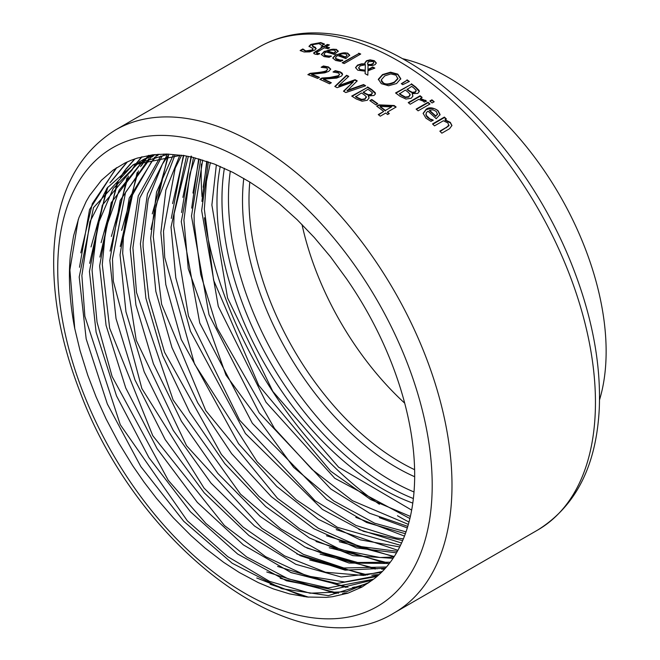 <?xml version="1.0" encoding="UTF-8"?>
<svg xmlns="http://www.w3.org/2000/svg" width="660" height="660" viewBox="0 0 660 660"><rect width="100%" height="100%" fill="white"/><g stroke="black" fill="none" stroke-linecap="round" stroke-linejoin="round"><path stroke-width="0.99" d="M216.348 164.835L211.885 205.029M220.234 166.444A233.953 135.069 -120 0 0 216.975 202.265A233.953 135.069 -120 0 0 412.789 503.085M211.885 205.037L227.56 297.916L272.836 391.446L338.588 467.164L411.659 510.114M208.379 161.857L201.655 210.556L218.278 306.347L266.029 402.245L334.744 478.252L409.885 518.537M410.38 516.425L370.59 499.513L330.635 471.124L258.728 385.358L213.617 280.219L204.328 209.129L206.456 181.186L210.408 162.575M200.731 159.423L191.474 216.109L209.03 314.704L259.198 412.838L330.759 488.961L369.683 513.282L407.781 526.383M194.106 214.657L202.694 160.009M193.487 157.509L181.269 221.645L199.749 322.987L252.326 423.258L326.659 499.348L366.647 522.505L405.364 533.726M406.024 531.861L374.682 523.223L333.729 500.932L293.65 467.371L225.951 375.07L188.249 268.653L183.925 220.209L189.882 173.91L195.327 157.954M408.358 524.403L352.498 500.726L312.097 469.466L274.543 428.521L217.049 327.888L200.731 274.411L194.188 223.187L194.106 214.739M186.532 156.049L171.039 227.164L175.799 277.786L190.459 331.221L245.429 433.537L322.451 509.421L363.421 531.316L402.658 540.581M173.695 225.728L174.141 213.568L188.314 156.387M179.883 155.125L165.866 190.055L160.858 232.716L165.817 284.608L181.203 339.413L238.557 443.677L276.771 486.445L318.178 519.189L360.046 539.781L399.696 546.934M400.496 545.325L337.268 527.249L296.233 499.752L257.177 461.761L194.51 363.94L164.719 257.474L163.507 231.28L175.205 168.16L181.624 155.24M403.384 538.849L395.967 537.958L356.02 525.5L314.96 500.635L239.629 420.197L188.48 316.099L173.695 225.811M173.267 155.042L156.593 191.911L150.661 238.252L155.843 291.439L171.955 347.572L197.794 402.905L231.676 453.701L271.243 496.617L313.838 528.693L356.557 547.907L396.495 552.841M397.353 551.339L359.353 546.389L318.466 528.338L277.555 498.399L205.755 410.586L161.609 304.219L153.31 236.816L156.024 205.054L174.966 155.026M166.831 155.356L147.411 193.908L140.431 243.771L145.901 298.246L162.673 355.69L189.626 412.129L224.779 463.617L265.683 506.558L309.408 537.958L352.894 555.646L393.03 558.36M143.08 242.335L148.195 199.337L162.393 164.134L168.481 155.24M160.702 156.057L138.262 195.929L130.243 249.323L135.927 305.019L153.425 363.775L181.442 421.286L217.874 473.418L260.073 516.318L304.895 546.975L349.058 563.046L389.317 563.5M390.299 562.205L357.662 562.493L322.138 552.337L280.772 528.85L240.504 494.15L173.11 399.935L136.529 292.512L132.907 247.888L139.846 197.893L162.277 155.843M163.284 154.72L163.911 154.036M393.946 556.982L379.978 557.535L340.808 549.64L299.623 528.908L258.984 496.485L221.413 454.476L164.563 352.234L148.863 298.328L143.088 246.955L143.08 242.418M157.806 154.292L155.743 156.139M154.671 157.154L129.179 198.14L120.046 254.859L125.961 311.809L144.202 371.844L173.275 430.427L211.018 483.128L254.471 525.979L300.366 555.736L345.139 570.166L385.407 568.211M386.479 566.989L343.868 567.988L303.361 554.359L261.938 528.305L186.549 445.714L136.232 340.213L122.677 253.415L123.404 237.352L132.495 194.923L151.363 162.038L156.206 156.832M157.27 155.801L158.977 154.217M153.483 155.083L150.109 157.649M148.954 158.598L120.186 200.376L109.816 260.378L116.028 318.607L134.962 379.912L165.165 439.552L204.179 492.789L248.919 535.524L295.82 564.308L341.162 577.005L381.315 572.517M382.387 571.444L363.586 575.454L325.495 572.228L284.51 555.844L243.16 527.159L204.006 488.053L141.842 388.484L113.33 281.242L112.48 258.951L125.573 192.316L150.447 158.177M151.577 157.212L154.894 154.588M152.122 154.877L149.243 156.527M148.038 157.261L144.623 159.522M143.36 160.413L111.202 202.702L99.627 265.922L106.07 325.372L125.746 387.973L157.055 448.602L197.34 502.384L243.334 544.871L291.2 572.674L337.021 583.498L376.975 576.477M378.048 575.553L344.71 581.996L306.983 575.916L265.609 556.669L224.441 525.55L152.782 435.707L109.634 328.144L102.292 264.495L105.674 228.913L119.163 190.204L142.032 162.03L144.721 159.935M145.951 159.027L149.374 156.684M150.637 155.892L152.369 154.844M155.067 154.531L139.343 161.733M137.841 162.64L102.292 205.227L89.43 271.466L96.096 332.12L116.539 395.95L148.896 457.57L190.459 511.797L237.641 554.029L286.432 580.775L332.623 589.693L372.322 580.165M92.062 270.014L97.639 224.945L113.157 188.512L139.425 161.956M140.861 161.048L144.639 158.854M142.964 159.712L153.409 154.712M369.13 582.392L346.673 591.69L309.986 593.208L269.519 581.344L227.766 556.66L187.325 520.806L120.277 424.702L84.868 316.305L81.881 275.566L89.892 221.884L107.258 187.894L133.221 164.876M181.327 155.199L132.866 165.066L93.505 207.595L79.208 276.986L86.179 338.926L107.357 404.027L140.869 466.661L183.744 521.284L232.155 563.219L281.845 588.72L328.375 595.625L367.661 583.333L374.443 578.556A240.001 138.567 -120 0 0 346.442 278.644M370.219 100.864L371.786 99.957A278.231 160.636 60 0 1 377.421 103.95M371.786 99.503A278.792 160.957 60 0 1 377.776 103.744L375.853 104.857A278.792 160.957 -120 0 0 369.856 100.617L371.786 99.503L371.786 99.957M309.045 46.225L310.885 44.385L320.735 42.553L324.415 44.005L321.907 45.457A278.792 160.957 -120 0 0 321.75 45.425L319.052 43.626L313.294 44.558L312.386 45.969L315.307 47.322L316.156 48.724L314.465 50.234L309.664 51.884L304.095 51.975L300.127 50.506L302.775 48.98L302.775 49.475A278.231 160.636 60 0 1 302.923 49.492L305.762 51.389L311.933 50.473L313.022 49.376L312.881 48.568L309.045 46.274M300.514 50.779L302.775 49.475M302.775 48.98A278.792 160.957 60 0 1 302.923 49.005L302.923 49.492M302.923 49.005L305.762 50.902L311.933 49.995L313.022 48.898M309.045 46.662L310.885 44.872L320.735 43.04L324.415 44.484M312.221 45.622L312.898 46.777L316.189 48.625M324.068 54.417L324.406 55.382L325.834 56.067L331.229 56.463M321.313 54.706L324.274 51.876C329.967 49.319 333.911 48.601 336.105 49.731L338.225 51.546M327.69 51.142A278.792 160.957 60 0 1 333.968 52.973L335.668 51.381L334.348 50.176L331.039 50.036L327.69 51.142L327.69 51.612A278.231 160.636 60 0 1 333.968 53.444L335.668 51.505M333.968 52.973L333.968 53.444M328.796 56.042L331.229 56.001A278.792 160.957 60 0 1 331.345 56.034L329.167 57.296L324.109 56.611L321.296 54.466L324.274 51.397L336.105 49.261L338.225 51.076L334.389 54.475A278.792 160.957 -120 0 0 326.164 52.016L324.514 53.237L324.192 54.681L325.834 55.597L328.796 56.042L328.796 56.504M313.723 53.328L322.286 47.38A278.792 160.957 -120 0 0 320.941 47.091L322.6 46.134L322.6 46.612A278.231 160.636 60 0 1 323.945 46.901L327.36 44.929A278.231 160.636 60 0 1 328.762 45.243M322.6 46.134A278.792 160.957 60 0 1 323.945 46.423L327.36 44.451A278.792 160.957 60 0 1 329.356 44.896L325.949 46.868A278.792 160.957 60 0 1 329.629 47.767L327.971 48.716A278.792 160.957 -120 0 0 324.291 47.825L316.602 52.495L317.542 53.32L319.531 53.501A278.792 160.957 60 0 1 319.646 53.526L317.848 54.566L315.298 54.211L314.053 53.716L313.805 52.693L322.286 47.38M321.552 47.223L322.6 46.612M323.945 46.423L323.945 46.901M327.36 44.451L327.36 44.929M325.949 46.868L325.949 47.347A278.231 160.636 60 0 1 329.06 48.097M316.602 52.495L316.511 53.196L317.542 53.798L319.531 53.971M335.527 58.039L335.874 59.087L337.285 59.887L342.688 60.563M332.772 58.212L335.734 55.258C341.542 52.75 345.485 52.173 347.564 53.518L349.685 55.572M339.149 54.681A278.792 160.957 60 0 1 345.427 56.966L347.127 55.325L345.807 53.955L342.499 53.65L339.149 54.681L339.149 55.143A278.231 160.636 60 0 1 345.427 57.428L347.127 55.415M345.427 56.966L345.427 57.428M340.255 60.035L342.688 60.101A278.792 160.957 60 0 1 342.804 60.151L340.626 61.405L335.569 60.44L332.755 57.981L335.734 54.788L347.564 53.047L349.685 55.11L345.848 58.608A278.792 160.957 -120 0 0 337.623 55.556L335.89 56.892L335.825 58.567L340.255 60.035L340.255 60.497M365.211 71.189L357.794 70.207L355.542 67.584L357.538 65.093L361.383 63.855L365.079 63.838L364.889 62.849L366.481 60.761L370.095 59.829L374.344 60.703L376.324 62.972L375.061 64.663L372.289 65.587L368.074 65.356L367.958 69.523L372.743 66.99A278.792 160.957 60 0 1 374.822 68.104L367.942 70.826L367.826 75.174A278.792 160.957 -120 0 0 365.104 73.672L365.211 71.189L365.128 73.681M372.743 66.99L372.743 67.444A278.231 160.636 60 0 1 374.41 68.343M355.558 67.815L357.538 65.546L361.383 64.317L365.079 64.292L365.079 63.838M367.958 69.523L367.958 69.976L372.743 67.444M364.897 63.088L366.481 61.223L370.095 60.291L374.344 61.165L376.307 63.195M370.095 59.829L370.095 60.291M365.335 64.771L360.245 65.851L358.652 67.724L360.104 69.498L365.219 70.166L365.335 64.771L365.219 70.166M358.669 68.046L360.104 69.96L365.219 70.62M367.637 62.749L367.826 64.416L370.705 64.482L372.784 63.698L373.766 62.535L372.933 61.438L368.659 61.71L367.562 63.541M370.705 64.482L370.705 64.936L372.784 64.16L373.741 62.733M367.826 64.416L367.826 64.87L370.705 64.936M367.637 63.203L367.826 64.87M342.647 62.939L358.718 53.658A278.231 160.636 60 0 1 360.253 54.293M358.718 53.196A278.792 160.957 60 0 1 360.723 54.029L344.182 63.575A278.792 160.957 -120 0 0 342.177 62.749L358.718 53.658M411.378 83.812A278.792 160.957 60 0 1 415.577 86.897L419.092 90.436L419.314 91.385L417.805 93.406L412.12 93.679L412.904 96.187L411.147 98.266L405.925 99.041L400.084 96.302A278.792 160.957 -120 0 0 395.546 92.953L411.378 84.274A278.231 160.636 60 0 1 415.577 87.359L419.298 91.608M395.901 93.209L411.378 84.274M412.12 93.679L412.937 95.956M419.092 90.436L419.092 90.898M399.448 93.448A278.792 160.957 60 0 1 401.148 94.718L405.413 97.053L408.862 96.599L410.041 94.19L407.682 91.847A278.792 160.957 -120 0 0 405.298 90.073L399.448 93.91A278.231 160.636 60 0 1 401.148 95.18L405.413 97.515L408.862 97.061L410.041 94.652M410.215 95.205L410.041 94.19M405.413 97.053L405.413 97.515M407.055 89.059A278.792 160.957 60 0 1 409.439 90.832L412.393 92.367L415.322 91.872L416.163 90.288L413.704 87.879A278.792 160.957 -120 0 0 411.683 86.386L407.055 89.521A278.231 160.636 60 0 1 409.439 91.294L412.393 92.829L415.322 92.334L416.163 90.758M416.212 90.915L416.163 90.288M378.337 79.794L382.561 75.009L390.563 72.633L397.798 74.588L400.768 79.175M381.249 80.149L381.678 81.741L383.138 83.069C385.531 85.025 389.276 84.843 394.366 82.5L397.856 78.878L397.897 78.144M397.856 78.878L395.992 75.191L390.835 73.92L384.755 75.883L381.241 79.926L383.138 82.615C385.077 84.571 388.822 84.381 394.366 82.046L397.906 78.367M390.563 72.179L397.798 74.126L400.768 78.713L396.561 83.531L388.567 85.759L381.298 83.655L378.353 79.216L382.561 74.555L390.563 72.179L390.563 72.633M427.993 102.267A278.792 160.957 60 0 1 429.998 103.983L418.118 110.839A278.792 160.957 -120 0 0 416.113 109.123L427.993 102.267L427.993 102.737A278.231 160.636 60 0 1 429.668 104.165M416.443 109.403L427.993 102.737M401.643 83.911L407.005 80.264A278.231 160.636 60 0 1 408.977 81.642M407.005 79.802A278.792 160.957 60 0 1 409.365 81.46L402.74 84.686A278.792 160.957 -120 0 0 401.305 83.68L407.005 80.264M423.134 113.586L426.112 109.758C431.805 107.753 435.748 108.174 437.943 111.02L440.055 114.956M430.625 119.113L433.067 120.013A278.792 160.957 60 0 1 433.183 120.128L430.996 121.382L425.939 118.198L423.126 113.347L426.112 109.288C429.025 106.994 432.977 107.415 437.943 110.542L440.055 114.477L436.219 118.701A278.792 160.957 -120 0 0 427.993 111.16L426.302 112.629L426.154 115.228L430.625 119.592L433.067 120.491M425.882 114.246L426.236 115.88L427.663 117.637L430.625 119.592M435.798 115.987L437.506 114.46L436.178 111.383L432.869 109.774L429.52 110.278A278.792 160.957 60 0 1 435.798 115.987L437.514 113.924M429.52 110.278L429.52 110.748A278.231 160.636 60 0 1 435.798 116.465M420.337 98.389L426.343 100.955L424.264 102.16A278.792 160.957 -120 0 0 424.157 102.069L423.167 101.12L418.654 99.363L410.223 104.23A278.792 160.957 -120 0 0 408.218 102.613L420.106 95.749A278.792 160.957 60 0 1 422.103 97.366L420.337 98.851L426.343 101.425M408.557 102.886L420.106 96.22A278.231 160.636 60 0 1 421.773 97.564M420.106 95.749L420.106 96.22M440.146 131.456L448.882 125.804L447.909 122.942L443.396 120.747L434.511 125.87A278.792 160.957 -120 0 0 432.514 123.94L444.394 117.084A278.792 160.957 60 0 1 446.399 119.014L445.071 119.773L450.334 122.372L451.927 125.491L449.551 128.725L441.837 133.18A278.792 160.957 -120 0 0 439.84 131.15L446.614 127.231L448.965 125.053M448.882 125.804L448.981 125.301M445.071 119.773L445.071 120.26L450.334 122.859L451.918 125.738M444.394 117.084L444.394 117.562A278.231 160.636 60 0 1 446.086 119.196M432.828 124.245L444.394 117.562M430.171 101.293L431.92 100.287A278.231 160.636 60 0 1 433.867 101.945M431.92 99.817A278.792 160.957 60 0 1 434.189 101.764L432.11 102.96A278.792 160.957 -120 0 0 429.841 101.013L431.92 99.817L431.92 100.287M335.288 70.678L340.296 71.932L342.078 73.112L342.598 74.324L341.624 76.007L336.674 78.094L323.565 79.126A278.792 160.957 60 0 1 331.337 82.739L329.505 83.803A278.792 160.957 -120 0 0 319.737 79.316L321.981 78.02L321.981 78.482L329.62 77.971C335.495 77.368 338.423 76.766 338.399 76.156L339.611 74.291L338.308 72.922L333.143 72.031A278.792 160.957 -120 0 0 333.028 71.981L335.288 70.678L335.288 71.14L340.296 72.385L342.573 74.547M320.199 79.513L321.981 78.482M321.981 78.02L329.62 77.509L338.399 75.694L339.603 74.184M323.565 79.126L323.565 79.588A278.231 160.636 60 0 1 330.908 82.995M333.712 72.047L335.288 71.14M311.677 74.299A278.792 160.957 60 0 1 319.457 77.36L317.625 78.424A278.792 160.957 -120 0 0 307.857 74.638L310.101 73.343L317.74 72.55C323.004 71.907 325.924 71.222 326.51 70.521L327.723 69.061L326.42 67.93L321.263 67.32A278.792 160.957 -120 0 0 321.148 67.279L323.408 65.975L328.416 66.932L330.709 69.069L328.787 71.329L324.794 72.823L311.677 74.299L311.677 74.77A278.231 160.636 60 0 1 318.995 77.632M321.899 67.312L323.408 66.437L328.416 67.394L330.693 69.3M308.352 74.819L310.101 73.804L317.74 73.021C323.614 72.221 326.535 71.544 326.51 70.983L327.723 69.061M323.408 65.975L323.408 66.437M310.101 73.343L310.101 73.804M367.537 86.938A278.792 160.957 60 0 1 371.728 89.587L375.251 92.68L375.383 94.05L373.964 95.477L368.28 95.989L369.113 97.837L367.307 100.254L362.084 101.211L356.243 98.95A278.792 160.957 -120 0 0 351.706 96.079L367.537 87.4A278.231 160.636 60 0 1 371.728 90.049L375.449 93.769M352.085 96.319L367.537 87.4M368.28 95.989L369.097 98.068M375.251 92.68L375.251 93.142M355.6 96.36A278.792 160.957 60 0 1 357.308 97.449L361.573 99.396L365.021 98.827L366.201 96.55L363.841 94.504A278.792 160.957 -120 0 0 361.457 92.986L355.6 96.814A278.231 160.636 60 0 1 357.308 97.903L361.573 99.858L365.021 99.281L366.201 97.012M366.366 97.49L366.201 96.55M361.573 99.396L361.573 99.858M363.214 91.971A278.792 160.957 60 0 1 365.599 93.489L368.552 94.768L371.473 94.174L372.322 92.68L369.856 90.577A278.792 160.957 -120 0 0 367.843 89.29L363.214 92.425A278.231 160.636 60 0 1 365.599 93.943L368.552 95.221L371.473 94.636L372.322 93.142M372.364 93.266L372.322 92.68M347.135 90.354L363.586 84.546A278.792 160.957 60 0 1 365.648 85.784L345.84 92.557A278.792 160.957 -120 0 0 343.48 91.195L353.397 81.807L337.128 87.689A278.792 160.957 -120 0 0 334.793 86.46L346.582 75.273A278.792 160.957 60 0 1 348.752 76.362L338.803 85.585L355.088 79.695A278.792 160.957 60 0 1 357.233 80.883L347.135 90.808L363.586 85A278.231 160.636 60 0 1 365.17 85.948M338.803 85.585L338.803 86.039L355.088 80.157A278.231 160.636 60 0 1 356.928 81.172M335.099 86.625L346.582 75.727A278.231 160.636 60 0 1 348.43 76.659M343.777 91.369L353.397 81.807M346.582 75.273L346.582 75.727M355.088 79.695L355.088 80.157M363.586 84.546L363.586 85M383.691 111.449A278.792 160.957 -120 0 0 376.695 106.161L378.931 104.874L394.177 105.517A278.792 160.957 60 0 1 396.124 107.044L387.436 112.06A278.792 160.957 60 0 1 389.326 113.561L387.618 114.543A278.792 160.957 -120 0 0 385.729 113.041L380.292 116.185A278.792 160.957 -120 0 0 378.254 114.584L383.691 111.449L378.592 114.856M380.069 106.408A278.792 160.957 60 0 1 385.399 110.459L391.586 106.887L380.069 106.408L380.069 106.87A278.231 160.636 60 0 1 385.399 110.921M387.436 112.06L387.436 112.522A278.231 160.636 60 0 1 388.987 113.751M394.177 105.517L394.177 105.98A278.231 160.636 60 0 1 395.786 107.242M378.931 104.874L378.931 105.336L394.177 105.98M377.05 106.425L378.931 105.336M385.399 110.459L391.586 106.887M133.864 164.513L168.663 154.077M373.651 579.175L328.102 587.953L288.304 578.903L246.683 556.974L205.829 523.388L168.267 480.315L112.109 376.505L97.045 322.187L92.053 270.097M206.737 161.304L201.927 201.399M198.66 158.837L191.689 208.131M191.103 156.148L181.533 212.536M355.831 517.349L404.473 536.11M183.381 155.331L171.295 218.386M336.212 529.609L397.922 550.308M167.764 156.173L150.909 229.383M326.486 535.747L394.036 556.834M316.016 541.514L384.937 563.013M306.916 548.023L375.268 569.085M381.661 569.151L384.656 569.044M148.417 155.438L146.495 157.872M145.258 159.53L140.514 166.625M137.156 172.516L120.268 246.485M296.794 553.955L365.623 575.223M371.803 575.264L378.815 574.868M141.727 156.857L136.463 163.127M135.094 164.95L130.259 172.144M126.901 178.027L110.088 251.089M134.673 158.961L125.664 169.348M125.012 170.231L120.252 177.317M116.944 183.092L99.883 257.087M277.604 566.42L346.12 587.425M352.514 587.474L360.401 586.979M126.934 162.063L109.981 182.812M106.54 188.851L89.644 263.356M266.772 571.989L336.212 593.571M342.449 593.62L347.143 593.414M116.111 168.044L89.537 209.583L79.497 267.259M256.74 577.987L304.078 596.656M74.737 328.531C69.696 302.321 68.236 277.885 70.364 255.214L73.623 235.686L78.953 217.594L86.171 201.49L89.628 195.558L101.45 180.262L113.248 170.008L125.07 162.946L131.026 160.314L137.189 158.136L152.798 154.786L166.724 154.036L184.156 155.628L192.992 157.393L214.393 164.06L232.988 172.45L249.843 182.086L260.741 189.346L279.188 203.527L297.231 219.772L314.242 237.451L330.462 256.765L346.434 278.635M207.174 161.444L203.181 187.209M199.089 158.953L192.951 193.033M379.302 517.621L407.319 527.917M191.515 156.206L182.869 197.365M183.793 155.356L172.582 203.618M358.916 529.493L401.569 543.04M168.63 155.224L152.262 213.881M339.257 541.712L394.243 556.512M329.299 547.742L387.23 562.708M320.108 554.128L377.149 568.837M148.813 155.372L147.073 157.583M146.017 158.977L141.587 165.478M138.41 170.874L121.654 230.406M309.73 560.002L367.67 574.951M373.18 574.942L379.104 574.604M142.024 156.783L136.958 162.88M135.787 164.447L131.406 170.915M128.353 176.105L111.383 236.437M135.052 158.829L126.217 168.976M125.623 169.777L121.201 176.294M118.14 181.517L101.112 242.649M290.507 572.385L347.993 587.177M353.884 587.153L361.135 586.649M127.363 161.865L111.111 181.599M107.877 187.085L91.039 246.939M280.211 578.292L338.382 593.282M343.918 593.282L348.208 593.068M116.696 167.665L92.317 203.701L80.784 252.854M270.072 584.24L308.484 597.16M78.268 219.491L69.886 269.973L74.753 328.54L80.066 350.666L87.772 375.268L96.154 397.031L106.153 419.059L118.718 442.827L132.726 465.737L144.094 482.188L156.395 498.226L173.275 517.754L191.004 535.606L205.087 548.081L223.682 562.361L239.382 572.55L258.266 582.598L273.372 588.91L289.542 593.885L307.147 597.019L326.263 597.374L332.714 596.681L347.985 593.142L362.043 587.02L374.443 578.556M599.528 399.894A223.93 129.286 -120 0 0 606.136 351.433A223.93 129.286 -120 0 0 402.534 58.674M301.991 224.474A214.632 123.923 -120 0 0 404.695 403.169M305.762 50.902L305.762 51.389M311.933 49.995L311.933 50.473M310.885 44.385L310.885 44.872M320.735 42.553L320.735 43.04M315.307 47.322L315.307 47.809M312.898 46.291L312.898 46.777M325.834 55.597L325.834 56.067M336.105 49.261L336.105 49.731M324.274 51.397L324.274 51.876M315.703 51.175L315.703 51.653M317.542 53.32L317.542 53.798M337.285 59.416L337.285 59.887M347.564 53.047L347.564 53.518M335.734 54.788L335.734 55.258M357.538 65.093L357.538 65.546M361.383 63.855L361.383 64.317M366.481 60.761L366.481 61.223M374.344 60.703L374.344 61.165M360.104 69.498L360.104 69.96M372.784 63.698L372.784 64.16M415.577 86.897L415.577 87.359M408.862 96.599L408.862 97.061M401.148 94.718L401.148 95.18M415.322 91.872L415.322 92.334M412.393 92.367L412.393 92.829M409.439 90.832L409.439 91.294M394.366 82.046L394.366 82.5M382.561 74.555L382.561 75.009M397.798 74.126L397.798 74.588M426.112 109.288L426.112 109.758M437.943 110.542L437.943 111.02M427.663 117.166L427.663 117.637M425.593 100.246L425.593 100.708M446.614 127.231L446.614 127.726M450.334 122.372L450.334 122.859M329.62 77.509L329.62 77.971M338.399 75.694L338.399 76.156M340.296 71.932L340.296 72.385M328.416 66.932L328.416 67.394M326.51 70.521L326.51 70.983M317.74 72.55L317.74 73.021M371.728 89.587L371.728 90.049M365.021 98.827L365.021 99.281M357.308 97.449L357.308 97.903M371.473 94.174L371.473 94.636M368.552 94.768L368.552 95.221M365.599 93.489L365.599 93.943M451.993 485.224A278.792 160.957 -120 0 0 254.859 143.773A278.792 160.957 -120 0 0 115.467 129.97C77.113 153.904 56.578 194.675 53.864 252.285C52.231 296.249 60.992 342.87 80.124 392.155C138.707 549.846 300.44 671.393 394.251 612.851A278.792 160.957 -120 0 0 451.993 485.224M201.407 163.977A278.792 160.957 -120 0 0 201.185 174.768A278.792 160.957 -120 0 0 202.059 196.779M204.427 217.767A278.792 160.957 -120 0 0 379.393 504.248M397.468 515.732A278.792 160.957 -120 0 0 409.002 522.052M394.251 612.851L537.71 530.029A278.792 160.957 -120 0 0 595.452 402.402A278.792 160.957 -120 0 0 398.318 60.951A278.792 160.957 -120 0 0 258.918 47.14L115.467 129.97M432.201 485.224A264.792 152.881 -120 0 0 244.959 160.916A264.792 152.881 -120 0 0 57.725 269.024A264.792 152.881 -120 0 0 244.959 593.332A264.792 152.881 -120 0 0 432.201 485.224M224.383 168.275A233.953 135.069 -120 0 0 221.966 199.386A233.953 135.069 -120 0 0 413.374 498.539M230.315 171.097A230.587 133.13 -120 0 0 228.459 198.38A230.587 133.13 -120 0 0 414.01 491.981M243.787 178.398A217.998 125.862 -120 0 0 242.509 200.549A217.998 125.862 -120 0 0 414.661 476.718M249.793 182.053A214.632 123.923 -120 0 0 248.993 199.551A214.632 123.923 -120 0 0 414.604 469.681M324.035 54.656L324.035 54.186M335.495 58.27L335.495 57.808M358.652 67.823L358.652 68.277M373.766 62.518L373.766 62.98M381.241 79.918L381.241 80.38M425.873 114.485L425.873 114.007M135.481 163.655L132.858 165.049M537.71 530.029C576.064 506.088 596.599 465.316 599.313 407.715C600.938 363.751 592.185 317.13 573.053 267.844C539.451 180.807 473.839 99.215 405.314 60.258C371.918 40.969 339.71 31.886 308.698 33C290.515 33.842 273.925 38.552 258.918 47.14"/></g></svg>
